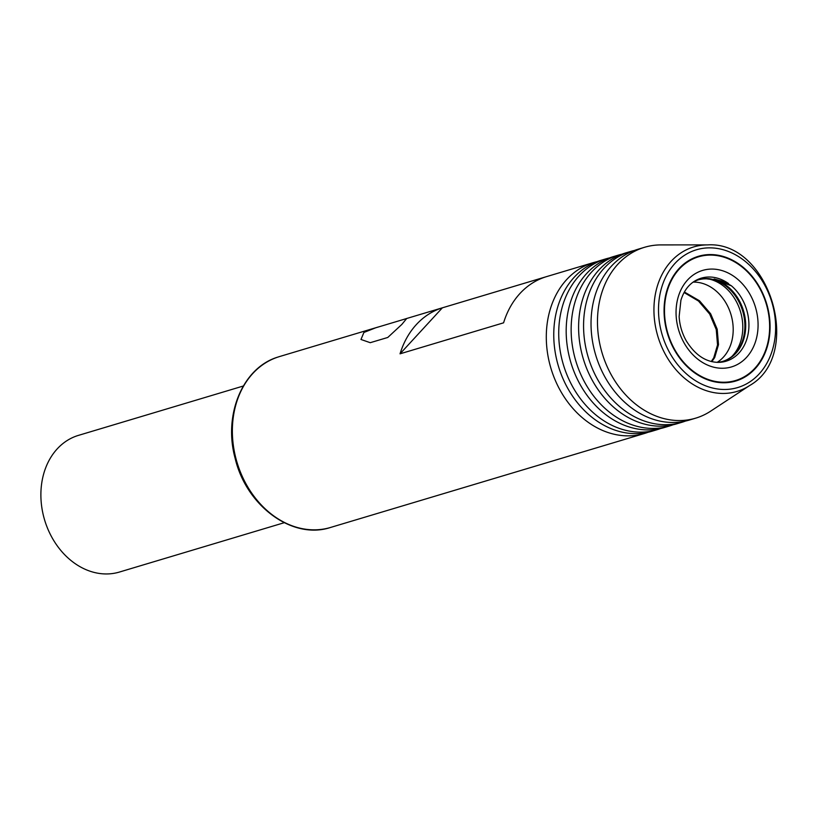 <?xml version="1.0" encoding="UTF-8"?>
<svg xmlns="http://www.w3.org/2000/svg" width="818" height="818" viewBox="0 0 818 818"><rect width="100%" height="100%" fill="white"/><g stroke="black" fill="none" stroke-linecap="round" stroke-linejoin="round"><path stroke-width="1.23" d="M621.956 254.193A89.172 70.941 73.3 0 0 618.183 255.185A89.172 70.941 73.3 0 0 616.649 255.666A89.172 70.941 73.3 0 0 576.097 361.924A89.172 70.941 73.3 0 0 669.339 426.045A89.172 70.941 73.3 0 0 670.872 425.554A89.172 70.941 73.3 0 0 673.02 424.798M609.522 257.915A89.172 70.941 73.3 0 0 605.76 258.897A89.172 70.941 73.3 0 0 604.226 259.388A89.172 70.941 73.3 0 0 563.674 365.646A89.172 70.941 73.3 0 0 656.915 429.757A89.172 70.941 73.3 0 0 658.449 429.276A89.172 70.941 73.3 0 0 660.596 428.52M634.379 250.472A89.172 70.941 73.3 0 0 630.606 251.463A89.172 70.941 73.3 0 0 629.073 251.944A89.172 70.941 73.3 0 0 588.52 358.202A89.172 70.941 73.3 0 0 681.762 422.323A89.172 70.941 73.3 0 0 683.296 421.843A89.172 70.941 73.3 0 0 685.453 421.076M597.099 261.637A89.172 70.941 73.3 0 0 593.336 262.619A89.172 70.941 73.3 0 0 591.803 263.099A89.172 70.941 73.3 0 0 551.25 369.358A89.172 70.941 73.3 0 0 644.482 433.479A89.172 70.941 73.3 0 0 646.026 432.998A89.172 70.941 73.3 0 0 648.173 432.231M697.273 256.658A65.103 51.779 -106.7 0 1 766.241 302.404A65.103 51.779 -106.7 0 1 736.854 380.677A65.103 51.779 -106.7 0 1 667.897 334.93A65.103 51.779 -106.7 0 1 697.273 256.658M669.339 426.045L664.369 427.528A89.172 70.941 -106.7 0 1 576.373 377.108A89.172 70.941 -106.7 0 1 567.406 347.149A89.172 70.941 -106.7 0 1 611.68 257.149A89.172 70.941 -106.7 0 1 613.214 256.668L618.183 255.185M681.762 422.323L676.793 423.806A89.172 70.941 -106.7 0 1 588.796 373.386A89.172 70.941 -106.7 0 1 579.829 343.437A89.172 70.941 -106.7 0 1 624.103 253.437A89.172 70.941 -106.7 0 1 625.637 252.946L630.606 251.463M656.915 429.757L651.936 431.25A89.172 70.941 -106.7 0 1 563.939 380.82A89.172 70.941 -106.7 0 1 554.982 350.871A89.172 70.941 -106.7 0 1 599.257 260.87A89.172 70.941 -106.7 0 1 600.79 260.39L605.76 258.897M695.668 418.162L689.216 420.094A89.172 70.941 -106.7 0 1 601.22 369.664A89.172 70.941 -106.7 0 1 592.252 339.715A89.172 70.941 -106.7 0 1 636.527 249.715A89.172 70.941 -106.7 0 1 638.06 249.234L644.512 247.302A89.172 70.941 73.3 0 0 642.979 247.782A89.172 70.941 73.3 0 0 602.426 354.041A89.172 70.941 73.3 0 0 695.668 418.162A89.172 70.941 73.3 0 0 697.202 417.681A89.172 70.941 73.3 0 0 710.699 411.127L749.707 385.493A75.43 60 -106.7 0 1 738.286 391.024A75.43 60 -106.7 0 1 658.378 338.018A75.43 60 -106.7 0 1 692.427 247.333A75.43 60 -106.7 0 1 707.611 244.899L660.944 244.909A89.172 70.941 73.3 0 0 644.512 247.302M405.176 318.969L375.646 327.814L363.918 332.456L360.973 339.47L370.237 342.691L387.773 337.466L401.863 324.398L406.372 318.908L405.176 318.969M243.294 386.024L78.518 435.36A71.34 56.749 73.3 0 0 77.291 435.738A71.34 56.749 73.3 0 0 44.847 520.749A71.34 56.749 73.3 0 0 119.438 572.048L284.214 522.712M503.581 322.824A89.172 70.941 -106.7 0 1 545.003 277.118A89.172 70.941 -106.7 0 1 545.913 276.821L442.364 307.824A89.172 70.941 73.3 0 0 441.464 308.11A89.172 70.941 73.3 0 0 400.043 353.826L503.581 322.824M442.364 307.824L400.043 353.826M705.73 278.723L715.852 280.022L731.384 285.789L724.145 281.545L709.339 278.682L703.674 278.897A42.556 33.855 -106.7 0 0 698.439 279.828M715.852 280.022A42.556 33.855 -106.7 0 1 745.106 317.916A42.556 33.855 -106.7 0 1 728.061 359.276A42.556 33.855 -106.7 0 1 723.255 361.229A42.556 33.855 -106.7 0 1 716.772 362.343M692.826 282.333A42.556 33.855 -106.7 0 1 694.053 281.658A42.556 33.855 -106.7 0 1 698.848 279.695A42.556 33.855 -106.7 0 1 709.339 278.682M710.208 279.132L710.229 279.142A42.556 33.855 -106.7 0 1 742.662 311.014A42.556 33.855 -106.7 0 1 733.061 355.462A42.556 33.855 -106.7 0 1 727.233 359.521A42.556 33.855 -106.7 0 1 722.846 361.351M711.834 361.648L714.687 357.568L718.501 344.644L717.202 329.235L710.637 313.775L699.451 300.748L684.38 292.006M693.183 282.128A42.802 34.049 -106.7 0 1 730.965 314.501A42.802 34.049 -106.7 0 1 717.192 362.313M684.083 292.537L698.49 301.034L709.676 314.061L716.241 329.521L717.539 344.93L713.725 357.855L711.241 361.505M691.261 259.787A64.561 51.36 -106.7 0 1 698.552 256.811A64.561 51.36 -106.7 0 1 764.707 299.255A64.561 51.36 -106.7 0 1 742.867 377.548A64.561 51.36 -106.7 0 1 735.587 380.513A64.561 51.36 -106.7 0 1 669.421 338.079A64.561 51.36 -106.7 0 1 691.261 259.787M708.439 278.907A44.09 35.072 -106.7 0 1 740.474 311.576A44.09 35.072 -106.7 0 1 731.793 356.536M695.208 250.165A71.912 57.209 73.3 0 0 662.744 336.627A71.912 57.209 73.3 0 0 738.93 387.17A71.912 57.209 73.3 0 0 771.384 300.697A71.912 57.209 73.3 0 0 695.208 250.165M277.834 357.098L279.408 356.597A89.172 70.941 73.3 0 0 277.875 357.088A89.172 70.941 73.3 0 0 237.312 463.346A89.172 70.941 73.3 0 0 330.554 527.457C292.609 540.146 246.238 506.025 235.134 458.305C223.13 414.869 242.66 367.701 277.834 357.098L277.916 357.067M731.384 285.789A43.344 34.479 -106.7 0 1 748.93 325.349A43.344 34.479 -106.7 0 1 730.965 359.214A43.344 34.479 -106.7 0 1 718.092 362.374C705.617 362.047 695.014 354.879 686.292 340.871C682.048 333.325 679.656 325.227 679.134 316.586L680.903 300.288C683.531 291.801 687.866 285.574 693.909 281.586A43.344 34.479 -106.7 0 1 696.322 280.165A43.344 34.479 -106.7 0 1 728.521 283.56M696.936 272.731A50.368 40.062 -106.7 0 1 752.795 299.95A50.368 40.062 -106.7 0 1 737.192 364.603A50.368 40.062 -106.7 0 1 681.333 337.384A50.368 40.062 -106.7 0 1 696.936 272.731M728.081 284.04L721.507 280.993L714.124 278.979M711.68 361.607L714.073 358.069L717.938 345.032L716.65 329.48L710.055 313.897L698.787 300.748L684.288 292.179M330.554 527.457L644.482 433.479M279.408 356.597L378.489 326.934M404.194 319.245L593.336 262.619M707.611 244.899C769.728 240.809 803.849 354.777 749.707 385.493"/></g></svg>
